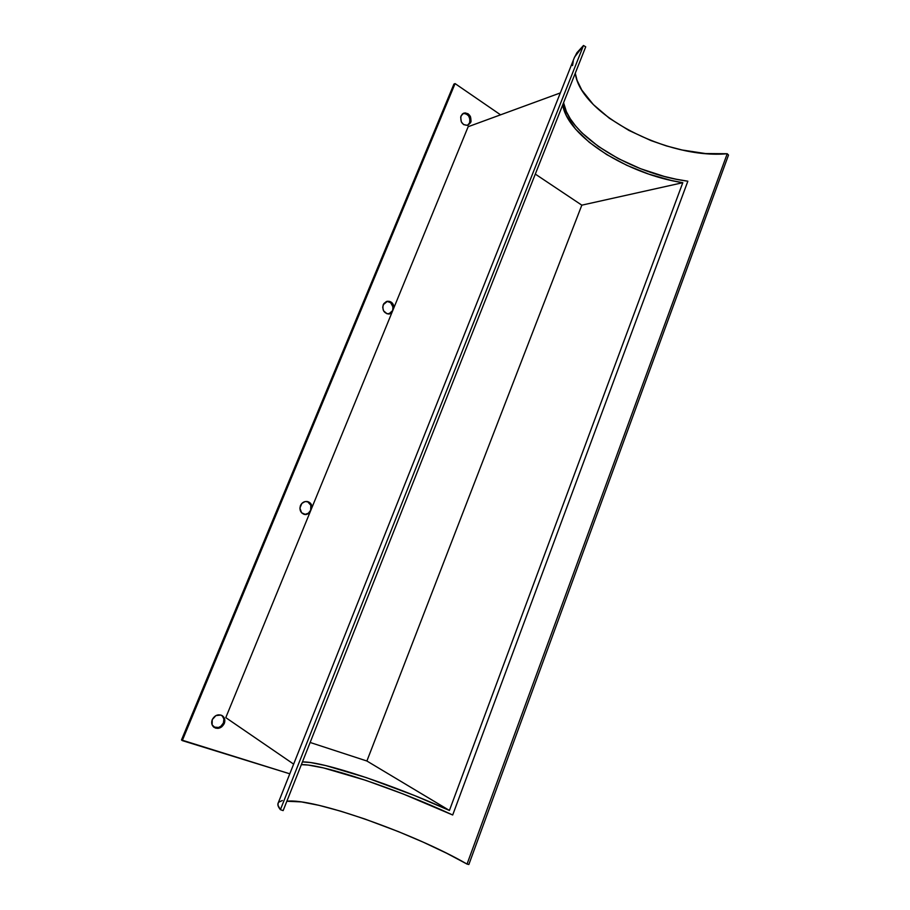 <?xml version="1.0" encoding="UTF-8"?>
<svg xmlns="http://www.w3.org/2000/svg" width="910" height="910" viewBox="0 0 910 910"><rect width="100%" height="100%" fill="white"/><g stroke="black" fill="none" stroke-linecap="round" stroke-linejoin="round"><path stroke-width="1.36" d="M452.691 814.996L403.323 794.032L365.865 780.37L323.448 767.904L308.251 765.06L301.358 764.65L308.251 765.06L323.448 767.904L365.865 780.37L403.323 794.032L452.691 814.996C397.556 789.3 322.276 763.808 301.346 764.65C322.276 763.808 397.556 789.3 452.691 814.996L687.846 181.204L452.691 814.996L687.846 181.204L676.073 179.19L687.846 181.204C631.767 174.026 568.898 135.886 563.574 102.728C568.898 135.886 631.767 174.026 687.846 181.204M293.646 764.127L225.782 717.626L468.161 126.706L225.782 717.626L293.646 764.127M682.796 182.694C627.741 174.265 567.954 137.114 562.698 104.957L566.304 115.49L575.518 129.049L589.27 142.29L606.697 154.575L626.876 165.347L648.819 174.129L671.5 180.51L682.796 182.694L581.82 205.16L535.308 174.094L581.82 205.16L366.889 761.01L449.426 810.457L682.796 182.694L581.82 205.16L366.889 761.01L449.426 810.457L414.13 795.374L366.32 777.618L325.689 765.56L310.776 762.569L302.438 761.92C322.754 761.26 394.712 785.466 449.426 810.457L682.796 182.694M310.139 742.469L366.889 761.01L310.139 742.469M468.161 126.706L560.332 92.922L468.161 126.706M563.574 102.728L566.407 111.691L570.297 118.8L575.552 125.921L582.07 132.974L598.405 146.464L618.277 158.579L640.583 168.725L664.175 176.404L676.073 179.19L664.175 176.404L640.583 168.725L618.277 158.579L598.405 146.464L582.07 132.974L575.552 125.921L570.297 118.8L566.407 111.691L563.574 102.728M461.017 115.934L463.702 113.17C469.253 112.988 471.596 116.093 470.743 122.475L469.56 122.907C470.515 116.981 468.377 113.83 463.133 113.443L465.954 113.716L468.627 115.911L469.981 119.358L469.56 122.907L471.073 121.36L470.436 116.525L468.115 113.796L465.044 112.885L462.246 114.114L460.676 117.06L461.325 121.906L463.656 124.636L467.751 125.341L470.743 122.475L467.979 125.273C462.462 125.398 460.141 122.281 461.017 115.934M222.211 715.715L223.905 718.991L223.428 722.927C221.005 727.295 217.74 728.66 213.623 727.022L218.548 727.488L220.937 726.226L223.428 722.927L224.281 723.518C221.653 728.125 218.229 729.399 214.032 727.34C211.723 725.418 211.131 722.847 212.246 719.639L212.11 724.838L215.59 728.125L218.104 728.364L221.79 726.817L224.69 722.21L223.849 717.239L220.959 715.055L215.92 715.578L212.246 719.639C214.84 715.101 218.218 713.804 222.381 715.749C224.781 717.671 225.407 720.254 224.281 723.518L223.428 722.927C224.497 719.912 224.008 717.433 221.938 715.476M383.212 304.748L387.501 301.244C391.152 301.199 393.359 303.189 394.11 307.239L392.608 303.428L389.742 301.438L386.42 301.517L383.781 303.678L382.7 307.171L383.565 310.833L387.137 313.848L391.744 313.017L389.241 314.041C384.111 313.438 382.109 310.344 383.212 304.748M392.551 310.651C393.689 305.362 391.823 302.257 386.966 301.346L390.686 302.712L392.983 306.977L392.722 310.628L388.695 314.075L392.551 310.651M300.448 505.585C301.961 502.513 304.281 501.171 307.409 501.546C310.128 502.252 311.698 504.094 312.141 507.075L311.254 504.311L308.581 501.911L305.043 501.581L301.847 503.423L299.913 508.121L301.585 512.774L305.874 514.628L309.616 513.229L304.554 514.503C300.584 513.001 299.219 510.032 300.448 505.585M304.907 514.412L308.331 513.251L310.663 510.271C311.88 506.04 310.64 503.105 306.92 501.467M289.789 773.807L181.488 739.955L453.919 84.107L455.08 83.595L500.568 114.831L455.08 83.595L453.919 84.107L181.488 739.955L182.273 740.592L455.08 83.595L182.273 740.592L289.789 773.807M304.076 514.366C307.068 514.559 309.263 513.183 310.663 510.271L310.81 505.243L307.603 501.717M467.512 125.364L469.56 122.907L467.376 125.444M574.164 58.103L576.883 52.734L583.492 45.5L280.405 809.684L283.146 810.605L585.721 46.819L283.146 810.605L280.405 809.684L583.492 45.5L585.721 46.819L583.492 45.5L574.597 57.011L278.016 803.45C277.516 805.02 278.312 807.102 280.405 809.684L277.959 805.248L278.176 803.064M575.256 73.244C580.534 114.592 667.644 159.341 727.226 153.733L467.046 864.079C414.175 833.458 312.756 797.592 286.855 801.255L301.358 801.903L319.183 805.373L340.715 811.185L364.717 818.955L398.421 831.615L423.366 842.228L446.651 853.239L467.046 864.079L727.226 153.733L705.421 153.54L682.147 150.002L666.416 145.918L650.923 140.561L628.912 130.426L609.347 118.232L593.32 104.548L581.808 90.079L577.088 80.364L575.256 73.244M278.847 802.142L282.339 800.504M468.855 864.5L467.046 864.079L468.855 864.5L728.512 155.053L727.226 153.733L728.512 155.053L468.855 864.5M573.255 61.084L572.549 65.577"/></g></svg>

